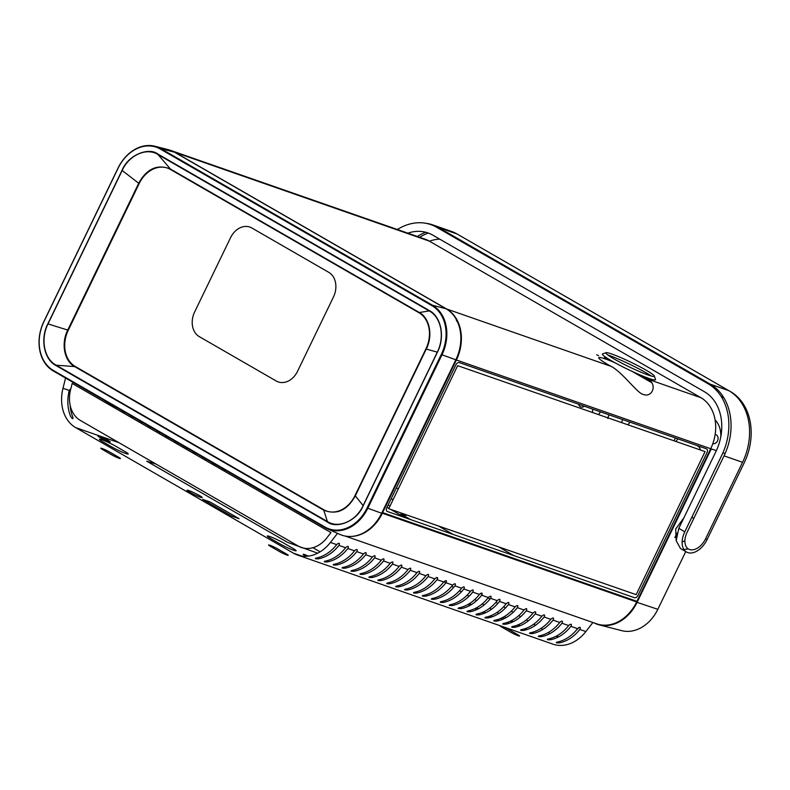 <?xml version="1.0" encoding="UTF-8"?>
<svg xmlns="http://www.w3.org/2000/svg" width="790" height="790" viewBox="0 0 790 790"><rect width="100%" height="100%" fill="white"/><g stroke="black" fill="none" stroke-linecap="round" stroke-linejoin="round"><path stroke-width="1.19" d="M397.37 229.505A55.231 43.045 109.2 0 1 436.603 227.253L708.284 383.881A55.231 43.045 109.2 0 1 721.892 455.05L684.792 531.788A18.851 11.682 120 0 0 686.53 552.013A18.851 11.682 120 0 0 707.099 539.57L744.2 462.831A55.231 43.045 -70.8 0 0 730.592 391.662L729.032 390.764M686.53 552.013L680.476 548.527L676.181 540.666L678.808 528.342L715.908 451.603A46.432 36.192 -70.8 0 0 704.473 391.771L432.792 235.144A46.432 36.192 -70.8 0 0 407.847 233.159M429.454 241.197A46.432 36.192 109.2 0 1 439.724 239.133M721.023 396.234L723.966 397.933M443.852 230.571A55.231 43.045 -70.8 0 0 442.262 230.512M428.259 233.03A55.231 43.045 -70.8 0 0 419.668 237.286M688.228 548.852L683.943 549.534M432.881 224.933L451.396 231.391A55.606 43.341 109.2 0 1 457.173 234.038L728.854 390.665A55.606 43.341 109.2 0 1 742.561 462.318L705.618 538.721A15.642 9.697 -60 0 1 705.282 539.402A15.642 9.697 -60 0 1 689.364 549.435A15.642 9.697 -60 0 1 687.112 532.263L724.045 455.86A55.606 43.341 -70.8 0 0 710.338 384.207L438.667 227.579A55.606 43.341 -70.8 0 0 432.881 224.933A55.606 43.341 -70.8 0 0 425.701 223.274M417.377 236.487A55.606 43.341 109.2 0 1 425.721 232.25M440.474 229.485A55.606 43.341 109.2 0 1 442.064 229.544M404.855 289.318L404.579 289.881M394.457 486.788L394.97 487.084M396.402 487.904L398.081 488.872M499.557 547.371L513.826 555.607M526.021 562.638L529.191 564.465M625.739 616.556A24.51 19.098 -70.8 0 0 626.776 616.407M674.867 537.516L677 533.102M720.806 436.742A24.51 19.098 -70.8 0 0 715.108 419.925M651.612 382.627L632.099 371.379M676.21 441.521L676.546 440.82A6.123 4.779 109.2 0 1 677.909 438.865M696.76 445.451L698.103 446.222A6.123 4.779 109.2 0 1 700.335 449.945M628.03 424.714L629.986 422.146M675.401 437.996L674.058 440.771M715.138 434.52A4.71 3.674 109.2 0 1 716.332 434.895A4.71 3.674 109.2 0 1 717.488 440.968A4.71 3.674 109.2 0 1 712.837 443.605M415.935 296.428L432.288 305.858M439.131 311.932L439.477 311.221M456.037 318.982L456.758 321.224M446.222 326.556L445.353 326.053M584.383 406.238A5.086 3.97 109.2 0 1 578.596 404.213M600.331 411.797A5.086 3.97 109.2 0 1 600.114 412.301A5.086 3.97 109.2 0 1 598.455 414.394M592.698 412.39A5.086 3.97 109.2 0 1 592.846 409.19M461.409 337.982L460.847 337.656M459.484 327.455L459.81 326.793M607.806 418.433L608.902 414.79M622.787 419.638L621.444 422.413M400.56 287.56L400.836 286.997M379.309 274.584L379.042 275.147M386.211 503.862L386.715 504.158M388.147 504.978L389.826 505.946M403.641 513.905L406.149 515.356L400.935 514.004L410.652 519.603M422.848 526.634L426.017 528.461M610.364 625.087L609.722 624.712M468.45 543.263L465.28 541.446M453.085 534.415L438.815 526.18M392.857 499.685L391.178 498.717M389.747 497.898L389.233 497.601M685.75 551.568L657.833 609.317A37.634 29.329 109.2 0 1 621.69 630.647L599.047 624.821A39.589 30.849 -70.8 0 0 637.076 602.375L711.257 448.918L716.372 450.626M593.922 622.846A39.589 30.849 -70.8 0 0 599.047 624.821M722.919 452.818L725.111 453.549M687.389 548.181L686.875 549.248M693.66 518.704L691.991 516.897M683.834 517.954L675.707 528.994L676.151 540.33M682.125 541.999L684.89 540.794M65.56 378.045L62.993 388.265A37.703 29.378 -70.8 0 0 75.642 427.588L293.564 553.227A37.703 29.378 -70.8 0 0 297.484 555.024A37.703 29.378 -70.8 0 0 330.427 542.444L337.518 533.339M539.126 636.661L538.296 636.187M533.388 633.363L531.788 632.435M526.871 629.6L525.192 628.633M520.106 625.7L518.388 624.712M513.164 621.7L511.406 620.693M506.084 617.612L504.287 616.585M498.865 613.455L497.048 612.408M491.548 609.238L489.701 608.172M484.132 604.962L482.265 603.886M476.627 600.637L474.741 599.551M469.043 596.262L467.137 595.166M461.38 591.848L459.454 590.742M453.657 587.395L451.712 586.269M445.866 582.902L443.901 581.776M437.749 578.221L436.534 577.52M349.792 527.513L349.022 527.068M124.82 451.465A11.011 1.007 -154.2 0 1 125.788 453.509A11.011 1.007 -154.2 0 1 111.795 446.923L102.828 441.748A11.011 1.007 -154.2 0 1 101.851 439.704A11.011 1.007 -154.2 0 1 115.853 446.291L124.82 451.465M306.036 556.298A6.824 0.622 -154.2 0 1 305.276 555.864A6.824 0.622 -154.2 0 1 304.673 554.6A6.824 0.622 -154.2 0 1 308.317 556.12M490.521 617.346L488.862 616.398M483.826 613.484L482.117 612.507M476.933 609.515L475.185 608.507M469.882 605.446L468.095 604.419M469.349 603.679L471.334 604.607M476.706 607.707L478.483 608.735M483.766 611.776L485.504 612.783M490.669 615.765L492.368 616.743M497.384 619.637L499.033 620.575M498.954 620.594L496.722 619.824M340.026 530.584L339.019 530.001M317.333 516.216L330.467 523.405M341.349 529.675L342.277 530.208M231.707 516.117L202.744 499.418L210.11 501.996L239.074 518.684L231.707 516.117M299.548 505.965A9.421 0.859 -154.2 0 1 303.291 507.634M503.358 623.458A9.421 0.859 -154.2 0 1 505.235 624.268M317.679 553.198L287.353 542.266L146.683 461.172L156.104 464.105M312.949 547.697L320.118 551.825M324.68 554.975L324.117 555.271M188.869 490.59A8.483 0.78 -154.2 0 1 199.653 495.666A8.483 0.78 -154.2 0 1 200.403 497.236A8.483 0.78 -154.2 0 1 189.62 492.16A8.483 0.78 -154.2 0 1 188.869 490.59M422.314 595.719A6.824 0.622 -154.2 0 1 423.539 596.243M99.431 436.278A6.824 0.622 -154.2 0 1 108.112 440.366A6.824 0.622 -154.2 0 1 108.714 441.63A6.824 0.622 -154.2 0 1 100.034 437.541A6.824 0.622 -154.2 0 1 99.431 436.278M283.728 543.076L292.695 548.25A11.011 1.007 -154.2 0 1 293.663 550.294A11.011 1.007 -154.2 0 1 279.67 543.708L270.703 538.533A11.011 1.007 -154.2 0 1 269.736 536.489A11.011 1.007 -154.2 0 1 283.728 543.076M348.064 527.523L348.854 527.977M345.941 529.182A11.011 1.007 -154.2 0 1 345.052 528.707M502.361 619.439L502.025 619.251A11.011 1.007 -154.2 0 1 500.663 618.432M502.302 617.671A11.011 1.007 -154.2 0 1 504.385 618.521M510.261 621.246A11.011 1.007 -154.2 0 1 512.118 622.194M517.361 625.127L519.06 626.105M524.076 628.998A11.011 1.007 -154.2 0 1 525.656 629.956M523.494 630.45A11.011 1.007 -154.2 0 1 521.499 629.62M515.939 627.043A11.011 1.007 -154.2 0 1 514.171 626.154M509.125 623.34L507.457 622.372M325.095 561.157C323.505 561.789 324.246 562.045 327.327 561.937A37.703 29.378 -70.8 0 0 347.827 548.517L348.035 548.25C348.785 546.068 348.044 545.811 345.803 547.48L345.595 547.737A37.703 29.378 109.2 0 1 325.095 561.157M318.4 558.826A37.703 29.378 -70.8 0 0 338.91 545.406L339.108 545.139C339.868 542.957 339.117 542.7 336.876 544.359L336.678 544.626A37.703 29.378 109.2 0 1 316.178 558.046C314.578 558.678 315.329 558.935 318.4 558.826M592.895 622.49L585.844 631.565A37.703 29.378 109.2 0 1 552.891 644.136L297.484 555.024M559.3 642.872A37.703 29.378 -70.8 0 0 579.801 629.462L580.008 629.196C580.759 627.013 580.018 626.756 577.776 628.415L577.569 628.682A37.703 29.378 109.2 0 1 557.069 642.102C555.479 642.734 556.219 642.991 559.3 642.872M550.383 639.762A37.703 29.378 -70.8 0 0 570.884 626.342L571.081 626.085C571.842 623.903 571.091 623.636 568.859 625.305L568.652 625.571A37.703 29.378 109.2 0 1 548.151 638.982C546.552 639.614 547.302 639.88 550.383 639.762M541.456 636.651A37.703 29.378 -70.8 0 0 561.957 623.231L562.164 622.964C562.914 620.782 562.174 620.525 559.932 622.194L559.725 622.451A37.703 29.378 109.2 0 1 539.224 635.871C537.635 636.503 538.375 636.76 541.456 636.651M532.539 633.54A37.703 29.378 -70.8 0 0 553.039 620.12L553.237 619.854C553.997 617.671 553.247 617.415 551.015 619.074L550.808 619.34A37.703 29.378 109.2 0 1 530.307 632.76C528.707 633.392 529.458 633.649 532.539 633.54M523.612 630.42A37.703 29.378 -70.8 0 0 544.113 617.01L544.32 616.743C545.07 614.561 544.33 614.304 542.088 615.963L541.881 616.23A37.703 29.378 109.2 0 1 521.38 629.65C519.79 630.282 520.531 630.538 523.612 630.42M514.695 627.309A37.703 29.378 -70.8 0 0 535.195 613.889L535.393 613.633C536.153 611.45 535.403 611.183 533.171 612.852L532.964 613.109A37.703 29.378 109.2 0 1 512.463 626.529C510.863 627.161 511.614 627.428 514.695 627.309M505.768 624.199A37.703 29.378 -70.8 0 0 526.268 610.779L526.476 610.512C527.226 608.33 526.486 608.073 524.244 609.742L524.037 609.999A37.703 29.378 109.2 0 1 503.536 623.419C501.946 624.051 502.687 624.307 505.768 624.199M496.851 621.088A37.703 29.378 -70.8 0 0 517.351 607.668L517.549 607.401C518.309 605.219 517.559 604.962 515.327 606.621L515.12 606.888A37.703 29.378 109.2 0 1 494.619 620.308C493.019 620.94 493.77 621.197 496.851 621.088M487.924 617.968A37.703 29.378 -70.8 0 0 508.424 604.557L508.632 604.291C509.382 602.108 508.642 601.852 506.4 603.511L506.193 603.777A37.703 29.378 109.2 0 1 485.692 617.197C484.102 617.829 484.843 618.086 487.924 617.968M479.007 614.857A37.703 29.378 -70.8 0 0 499.507 601.437L499.705 601.18C500.465 598.998 499.715 598.731 497.483 600.4L497.275 600.657A37.703 29.378 109.2 0 1 476.775 614.077C475.175 614.709 475.926 614.976 479.007 614.857M470.08 611.746A37.703 29.378 -70.8 0 0 490.58 598.326L490.788 598.06C491.538 595.877 490.797 595.62 488.556 597.289L488.348 597.546A37.703 29.378 109.2 0 1 467.848 610.966C466.258 611.598 466.999 611.855 470.08 611.746M461.163 608.636A37.703 29.378 -70.8 0 0 481.663 595.216L481.861 594.949C482.621 592.767 481.87 592.51 479.639 594.169L479.431 594.436A37.703 29.378 109.2 0 1 458.931 607.856C457.331 608.488 458.082 608.744 461.163 608.636M452.236 605.515A37.703 29.378 -70.8 0 0 472.736 592.105L472.943 591.838C473.694 589.656 472.953 589.389 470.712 591.058L470.504 591.325A37.703 29.378 109.2 0 1 450.004 604.745C448.414 605.367 449.154 605.634 452.236 605.515M443.318 602.405A37.703 29.378 -70.8 0 0 463.819 588.985L464.016 588.728C464.777 586.545 464.026 586.279 461.795 587.948L461.587 588.204A37.703 29.378 109.2 0 1 441.087 601.625C439.487 602.257 440.237 602.523 443.318 602.405M434.391 599.294A37.703 29.378 -70.8 0 0 454.892 585.874L455.099 585.607C455.85 583.425 455.109 583.168 452.868 584.837L452.66 585.094A37.703 29.378 109.2 0 1 432.16 598.514C430.57 599.146 431.31 599.403 434.391 599.294M425.474 596.183A37.703 29.378 -70.8 0 0 445.975 582.763L446.172 582.497C446.933 580.314 446.182 580.058 443.95 581.717L443.743 581.983A37.703 29.378 109.2 0 1 423.243 595.403C421.643 596.035 422.393 596.292 425.474 596.183M416.547 593.063A37.703 29.378 -70.8 0 0 437.048 579.653L437.255 579.386C438.006 577.204 437.265 576.937 435.023 578.606L434.816 578.873A37.703 29.378 109.2 0 1 414.316 592.293C412.726 592.915 413.466 593.181 416.547 593.063M407.62 589.952A37.703 29.378 -70.8 0 0 428.131 576.532L428.328 576.275C429.089 574.083 428.338 573.826 426.106 575.495L425.899 575.752A37.703 29.378 109.2 0 1 405.398 589.172C403.799 589.804 404.549 590.071 407.62 589.952M398.703 586.842A37.703 29.378 -70.8 0 0 419.204 573.421L419.411 573.155C420.162 570.973 419.421 570.716 417.179 572.385L416.972 572.641A37.703 29.378 109.2 0 1 396.471 586.062C394.882 586.694 395.622 586.95 398.703 586.842M389.776 583.731A37.703 29.378 -70.8 0 0 410.287 570.311L410.484 570.044C411.244 567.862 410.494 567.605 408.252 569.264L408.055 569.531A37.703 29.378 109.2 0 1 387.554 582.951C385.954 583.583 386.705 583.84 389.776 583.731M380.859 580.611A37.703 29.378 -70.8 0 0 401.36 567.19L401.567 566.934C402.317 564.751 401.577 564.485 399.335 566.154L399.128 566.42A37.703 29.378 109.2 0 1 378.627 579.84C377.037 580.462 377.778 580.729 380.859 580.611M371.932 577.5A37.703 29.378 -70.8 0 0 392.442 564.08L392.64 563.823C393.4 561.631 392.65 561.374 390.408 563.043L390.211 563.3A37.703 29.378 109.2 0 1 369.71 576.72C368.11 577.352 368.861 577.608 371.932 577.5M363.015 574.389A37.703 29.378 -70.8 0 0 383.515 560.969L383.723 560.702C384.473 558.52 383.733 558.263 381.491 559.932L381.284 560.189A37.703 29.378 109.2 0 1 360.783 573.609C359.193 574.241 359.934 574.498 363.015 574.389M354.088 571.279A37.703 29.378 -70.8 0 0 374.598 557.858L374.796 557.592C375.556 555.41 374.806 555.153 372.564 556.812L372.366 557.078A37.703 29.378 109.2 0 1 351.866 570.499C350.266 571.13 351.017 571.387 354.088 571.279M345.171 568.158A37.703 29.378 -70.8 0 0 365.671 554.738L365.879 554.481C366.629 552.299 365.889 552.032 363.647 553.701L363.44 553.968A37.703 29.378 109.2 0 1 342.939 567.388C341.349 568.01 342.09 568.277 345.171 568.158M336.244 565.048A37.703 29.378 -70.8 0 0 356.754 551.627L356.952 551.371C357.712 549.178 356.962 548.922 354.72 550.591L354.522 550.847A37.703 29.378 109.2 0 1 334.022 564.267C332.422 564.899 333.173 565.156 336.244 565.048M186.312 447.654A37.703 29.378 -70.8 0 0 186.539 449.342M193.53 453.381A37.703 29.378 109.2 0 1 193.224 451.643M195.545 452.976A37.703 29.378 -70.8 0 0 195.881 454.734M203 458.842A37.703 29.378 109.2 0 1 202.566 457.025M204.926 458.388A37.703 29.378 -70.8 0 0 205.4 460.224M212.688 464.421A37.703 29.378 109.2 0 1 212.085 462.515M210.703 454.744A37.703 29.378 109.2 0 1 210.673 454.24M212.935 455.553A37.703 29.378 -70.8 0 0 212.984 456.057M214.495 463.908A37.703 29.378 -70.8 0 0 215.147 465.843M222.78 470.238L222.336 469.428A37.703 29.378 109.2 0 1 221.822 468.134M219.847 460.017A37.703 29.378 109.2 0 1 219.788 459.504M224.301 469.566A37.703 29.378 -70.8 0 0 224.567 470.198L224.775 471.393M222.089 460.827A37.703 29.378 -70.8 0 0 222.158 461.35M229.13 465.369A37.703 29.378 109.2 0 1 229.031 464.826M233.188 474.681L232.616 474.356M231.361 466.179A37.703 29.378 -70.8 0 0 231.47 466.712M238.57 470.81A37.703 29.378 109.2 0 1 238.432 470.248M240.802 471.62A37.703 29.378 -70.8 0 0 240.95 472.183M248.198 476.36A37.703 29.378 109.2 0 1 248.011 475.768M250.44 477.17A37.703 29.378 -70.8 0 0 250.647 477.772M258.113 482.078L258.024 481.88A37.703 29.378 109.2 0 1 257.846 481.436M255.358 470.771A37.703 29.378 109.2 0 1 255.318 470.277M260.344 482.878L260.483 483.441M257.589 471.591A37.703 29.378 -70.8 0 0 257.639 472.084M264.522 476.054A37.703 29.378 109.2 0 1 264.453 475.55M266.763 476.874A37.703 29.378 -70.8 0 0 266.842 477.387M273.834 481.426A37.703 29.378 109.2 0 1 273.735 480.893M276.075 482.246A37.703 29.378 -70.8 0 0 276.184 482.779M283.314 486.887A37.703 29.378 109.2 0 1 283.166 486.334M285.555 487.707A37.703 29.378 -70.8 0 0 285.713 488.269M293.001 492.476A37.703 29.378 109.2 0 1 292.794 491.884M295.243 493.296A37.703 29.378 -70.8 0 0 295.46 493.888M303.113 498.302L302.698 497.591M323.673 510.152A37.703 29.378 109.2 0 1 323.071 509.333M70.152 405.29A37.703 29.378 -70.8 0 0 72.887 417.278C73.184 419.332 72.443 419.075 70.656 416.498A37.703 29.378 109.2 0 1 69.244 390.448L70.883 388.601M82.051 421.416L79.839 420.122M113.553 407.265A37.703 29.378 109.2 0 1 113.849 406.011L113.879 405.902M116.002 407.117A37.703 29.378 -70.8 0 0 115.686 408.499M122.104 412.202A37.703 29.378 109.2 0 1 122.381 410.8M124.514 412.034A37.703 29.378 -70.8 0 0 124.257 413.437M130.725 417.169A37.703 29.378 109.2 0 1 130.952 415.747M133.105 416.982A37.703 29.378 -70.8 0 0 132.898 418.424M139.425 422.186A37.703 29.378 109.2 0 1 139.593 420.724M141.766 421.978A37.703 29.378 -70.8 0 0 141.608 423.44M148.194 427.242A37.703 29.378 109.2 0 1 148.303 425.751M150.495 427.005A37.703 29.378 -70.8 0 0 150.406 428.516M157.052 432.347A37.703 29.378 109.2 0 1 157.092 430.817M159.304 432.091A37.703 29.378 -70.8 0 0 159.284 433.631M165.999 437.502A37.703 29.378 109.2 0 1 165.969 435.932M168.201 437.216A37.703 29.378 -70.8 0 0 168.25 438.806M175.054 442.726A37.703 29.378 109.2 0 1 174.946 441.106M177.207 442.41A37.703 29.378 -70.8 0 0 177.335 444.039M184.218 448.009A37.703 29.378 109.2 0 1 184.021 446.34M134.103 400.392L132.029 399.671L134.103 400.392M91.452 385.51L89.339 384.779L91.452 385.51M97.338 397.923L98.177 398.407M105.06 402.377L105.791 401.241M107.302 402.11L107.173 403.591M177.602 425.938L178.491 426.462M337.834 511.258L338.387 511.574M356.497 522.022L357.199 522.427M480.399 593.448L482.167 594.465M488.092 597.882L490.037 599.008M495.873 602.375L497.809 603.491M503.595 606.819L505.511 607.925M511.239 611.233L513.144 612.329M518.813 615.598L520.699 616.684M526.308 619.913L528.164 620.989M533.714 624.179L535.551 625.245M541.022 628.396L542.829 629.442M548.211 632.543L549.988 633.57M555.992 636.266A29.309 22.841 -70.8 0 0 558.787 636.75M576.394 630.124A29.309 22.841 -70.8 0 0 579.021 627.428M420.191 526.426L417.021 524.6M404.826 517.568L390.556 509.343M388.7 508.276L387.021 507.308M385.589 506.479L385.086 506.193M170.857 150.475L425.158 239.202A39.589 30.849 109.2 0 1 429.266 241.088L700.947 397.716A39.589 30.849 109.2 0 1 710.704 448.72L636.928 601.338L382.637 512.601L456.403 359.993A39.589 30.849 -70.8 0 0 446.656 308.989L174.975 152.361A39.589 30.849 -70.8 0 0 170.857 150.475A39.589 30.849 -70.8 0 0 170.581 150.377M614.808 362.669A31.185 2.854 25.8 0 0 608.389 364.852A31.185 2.854 25.8 0 0 611.025 366.343L611.134 366.402C622.56 372.189 637.856 394.032 643.425 394.467C652.273 397.963 657.853 384.226 647.751 379.17L647.672 379.121A31.185 2.854 25.8 0 0 645.282 377.719A31.185 2.854 25.8 0 0 641.065 375.359M606.374 358.403L604.439 357.485L606.374 358.403M598.613 355.688L596.677 354.779L598.613 355.688M161.703 149.132A39.589 30.849 -70.8 0 0 160.577 149.211M151.068 151.719A39.589 30.849 -70.8 0 0 150.495 151.976M68.325 328.857L68.849 329.035M378.529 274.861L378.805 274.298M142.003 177.799L142.546 177.987M250.716 215.729L252.583 216.381M284.637 227.569L286.553 228.231M314.677 238.047L317.837 239.153M336.738 245.739L337.291 245.937M377.373 273.468L377.097 274.031M70.004 326.665L69.471 326.477M68.819 329.114L68.286 328.926M67.881 329.776L68.404 329.953M387.347 511.476L634.508 597.714A3.387 2.094 120 0 0 637.974 595.374L707.011 452.571A3.387 2.094 120 0 0 706.477 448.839L459.316 362.6A3.387 2.094 120 0 0 455.85 364.931L386.814 507.743A3.387 2.094 120 0 0 387.347 511.476M70.814 323.703L71.347 323.88M375.428 273.063L375.694 272.501M351.57 254.173L351.017 253.975M332.116 247.379L328.956 246.273M300.832 236.467L298.906 235.795M266.862 224.607L264.986 223.955M140.778 180.614L140.245 180.436M55.586 364.832A39.589 30.849 -70.8 0 0 55.932 365.513L327.129 521.864C336.224 529.261 357.07 521.321 363.232 505.649L437.403 352.231C445.254 337.32 441.185 316.553 429.296 310.529L158.119 154.188C149.024 146.802 128.178 154.731 122.016 170.403L47.844 323.831C39.994 338.732 44.062 359.499 55.952 365.533M457.647 365.661L705.075 451.594L636.177 594.653L388.749 508.711L457.647 365.661M351.046 536.44A39.589 30.849 -70.8 0 0 382.36 513.233L636.661 601.96A39.589 30.849 109.2 0 1 596.707 623.824L345.082 536.025M298.314 546.097L80.392 420.458A29.309 22.841 109.2 0 1 70.557 389.885L72.176 383.417L330.951 532.598L326.981 537.713A29.309 22.841 109.2 0 1 298.314 546.097M68.256 330.269L139.168 183.576A28.045 21.863 109.2 0 1 170.393 169.425L419.006 312.751A28.045 21.863 109.2 0 1 425.919 348.894L355.006 495.587A28.045 21.863 109.2 0 1 323.772 509.748L75.169 366.412A28.045 21.863 109.2 0 1 68.256 330.269M333.469 296.981A19.138 14.911 -70.8 0 0 328.759 272.333L251.872 228.004A19.138 14.911 -70.8 0 0 230.571 237.652L194.617 312.02A19.138 14.911 -70.8 0 0 199.337 336.668L276.224 380.997A19.138 14.911 -70.8 0 0 297.524 371.34L333.469 296.981M53.355 371.004L325.036 527.631A38.434 29.951 -70.8 0 0 327.208 528.747A38.434 29.951 -70.8 0 0 367.814 508.237L367.113 507.911A37.861 29.506 109.2 0 1 324.957 527.019L53.286 370.392A37.861 29.506 109.2 0 1 43.954 321.599L118.135 168.142A37.861 29.506 109.2 0 1 160.291 149.034L431.962 305.661A37.861 29.506 109.2 0 1 441.294 354.453L441.995 354.789A38.434 29.951 -70.8 0 0 432.525 305.266L160.854 148.639A38.434 29.951 -70.8 0 0 154.988 146.249A38.434 29.951 -70.8 0 0 118.066 168.033L43.885 321.49A38.434 29.951 -70.8 0 0 53.355 371.004L57.739 372.959M336.886 530.781L335.701 530.1M55.28 365.128A39.589 30.849 109.2 0 1 54.915 364.407M149.715 151.887A39.589 30.849 109.2 0 1 150.307 151.611M160.212 148.994A39.589 30.849 109.2 0 1 161.358 148.935M154.988 146.249L168.379 149.695A39.589 30.849 109.2 0 1 174.412 152.164L446.093 308.791A39.589 30.849 109.2 0 1 455.85 359.796L381.669 513.253A39.589 30.849 109.2 0 1 339.838 534.376L327.208 528.747M122.164 170.482L138.714 183.25L67.733 330.072L48.002 323.91L122.164 170.482C129.165 154.978 146.743 147.197 158.049 154.583L429.217 310.924L419.332 312.514L170.462 169.04L158.049 154.583M170.215 168.892C157.269 163.945 146.762 168.734 138.714 183.25M56.228 365.207L74.645 366.59L323.762 510.202L327.396 521.538L56.228 365.207C44.22 359.065 40.251 339.414 48.002 323.91M67.733 330.072C60.623 344.134 64.721 361.405 74.645 366.59M363.124 505.58L355.303 495.853L426.274 349.042L437.295 352.162L363.124 505.58C356.152 521.104 338.525 528.865 327.396 521.538M323.762 510.202C336.738 515.159 347.245 510.38 355.303 495.853M429.217 310.924C441.037 316.997 445.076 336.668 437.295 352.162M426.274 349.042C433.414 334.98 429.247 317.689 419.332 312.514M499.942 625.67A5.935 0.543 25.8 0 0 501.749 627.053L510.715 632.227A5.935 0.543 25.8 0 0 518.27 635.772A5.935 0.543 25.8 0 0 517.746 634.676L508.78 629.502A5.935 0.543 25.8 0 0 503.931 627.062M286.434 553.968L277.468 548.793A5.935 0.543 25.8 0 0 269.913 545.238A5.935 0.543 25.8 0 0 270.437 546.344L279.413 551.509A5.935 0.543 25.8 0 0 286.958 555.064A5.935 0.543 25.8 0 0 286.434 553.968M118.559 457.183L109.593 452.008A5.935 0.543 25.8 0 0 102.038 448.463A5.935 0.543 25.8 0 0 102.562 449.559L111.538 454.734A5.935 0.543 25.8 0 0 119.083 458.289A5.935 0.543 25.8 0 0 118.559 457.183M614.176 359.006A26.899 2.459 25.8 0 0 648.373 375.102A26.899 2.459 25.8 0 0 654.308 376.01A26.899 2.459 25.8 0 0 646.003 370.105A26.899 2.459 25.8 0 0 611.806 354.019A26.899 2.459 25.8 0 0 606.078 352.696A26.899 2.459 25.8 0 0 614.176 359.006M654.308 376.01L655.522 379.467A29.506 2.706 -154.2 0 1 649.015 378.469A29.506 2.706 -154.2 0 1 611.5 360.803A29.506 2.706 -154.2 0 1 602.612 353.89L606.078 352.696M607.787 354.957A29.506 2.706 -154.2 0 1 608.893 355.332A29.506 2.706 -154.2 0 1 646.418 372.989A29.506 2.706 -154.2 0 1 651.464 376.07M678.808 528.342L684.792 531.788M707.099 539.57L705.618 538.721M457.173 234.038L438.667 227.579M710.338 384.207L728.854 390.665M742.561 462.318L724.045 455.86M605.495 625.591L603.846 625.157M637.076 602.375L657.833 609.317M301.671 556.051L293.564 553.227M75.642 427.588L119.014 442.726M260.967 492.249L267.8 494.639M298.462 505.333L300.575 506.074M338.91 545.406L345.595 547.737M330.427 542.444L336.678 544.626M579.801 629.462L585.844 631.565M570.884 626.342L577.569 628.682M561.957 623.231L568.652 625.571M553.039 620.12L559.725 622.451M544.113 617.01L550.808 619.34M535.195 613.889L541.881 616.23M526.268 610.779L532.964 613.109M517.351 607.668L524.037 609.999M508.424 604.557L515.12 606.888M499.507 601.437L506.193 603.777M490.58 598.326L497.275 600.657M481.663 595.216L488.348 597.546M472.736 592.105L479.431 594.436M463.819 588.985L470.504 591.325M454.892 585.874L461.587 588.204M445.975 582.763L452.66 585.094M437.048 579.653L443.743 581.983M428.131 576.532L434.816 578.873M419.204 573.421L425.899 575.752M410.287 570.311L416.972 572.641M401.36 567.19L408.055 569.531M392.442 564.08L399.128 566.42M383.515 560.969L390.211 563.3M374.598 557.858L381.284 560.189M365.671 554.738L372.366 557.078M356.754 551.627L363.44 553.968M347.827 548.517L354.522 550.847M189.817 432.515L187.753 431.794M69.244 390.448L62.993 388.265M113.849 406.011L107.559 403.818M147.167 417.634L145.054 416.903M429.266 241.088L174.975 152.361M647.672 379.121L700.947 397.716M446.656 308.989L611.025 366.343M142.98 176.545L143.533 176.743M243.725 211.7L245.601 212.352M277.646 223.54L279.561 224.202M307.695 234.018L310.855 235.124M329.746 241.72L330.309 241.908M710.704 448.72L456.403 359.993M329.499 529.626L325.036 527.631M174.412 152.164L160.854 148.639M455.85 359.796L441.995 354.789L367.814 508.237L381.669 513.253M367.113 507.911L441.294 354.453M432.525 305.266L446.093 308.791"/></g></svg>
